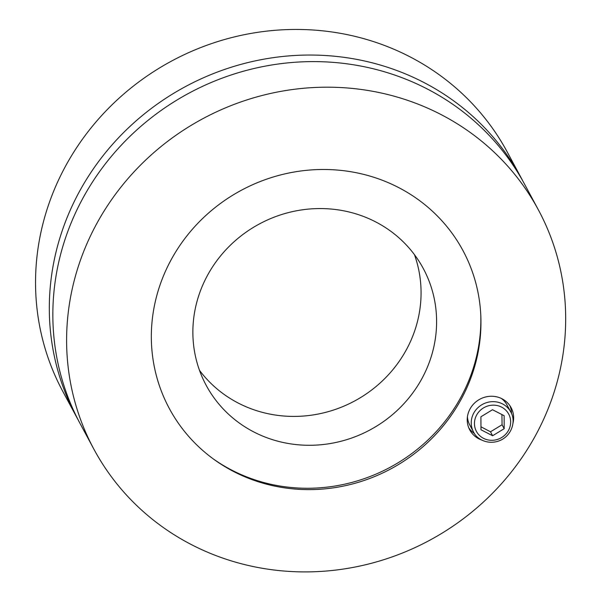 <?xml version="1.0" encoding="UTF-8"?>
<svg xmlns="http://www.w3.org/2000/svg" width="602" height="602" viewBox="0 0 602 602"><rect width="100%" height="100%" fill="white"/><g stroke="black" fill="none" stroke-linecap="round" stroke-linejoin="round"><path stroke-width="0.9" d="M78.35 420.241A252.411 239.37 -28.3 0 1 76.559 416.975A252.411 239.37 -28.3 0 1 185.454 86.598A252.411 239.37 -28.3 0 1 521.136 177.816A252.411 239.37 -28.3 0 1 522.875 181.112M76.559 416.975L62.796 391.39A252.411 239.37 -28.3 0 1 171.683 61.005A252.411 239.37 -28.3 0 1 507.373 152.231L521.136 177.816M199.48 370.313A123.267 116.901 151.7 0 0 238.693 403.295A123.267 116.901 151.7 0 0 376.882 385.829A123.267 116.901 151.7 0 0 414.454 254.669M254.217 432.161A123.267 116.901 -28.3 0 1 206.177 385.325A123.267 116.901 -28.3 0 1 259.349 223.974A123.267 116.901 -28.3 0 1 423.296 268.522A123.267 116.901 -28.3 0 1 398.817 408.901A123.267 116.901 -28.3 0 1 254.217 432.161M480.78 314.996A168.026 159.342 -28.3 0 1 400.21 461.456A168.026 159.342 -28.3 0 1 232.244 470.373A168.026 159.342 -28.3 0 1 213.266 458.897M481.878 440.1A23.478 22.266 -28.3 0 1 478.914 438.843A23.478 22.266 -28.3 0 1 469.756 429.918A23.478 22.266 -28.3 0 1 479.892 399.186A23.478 22.266 -28.3 0 1 511.113 407.674A23.478 22.266 -28.3 0 1 512.927 423.394M511.527 413.582A23.478 22.266 151.7 0 0 509.954 405.763M468.807 427.894A23.478 22.266 151.7 0 0 474.466 433.523M397.982 187.23A166.709 158.093 -28.3 0 1 480.84 316.359A166.709 158.093 -28.3 0 1 391.044 468.777A166.709 158.093 -28.3 0 1 214.372 459.702A166.709 158.093 -28.3 0 1 179.434 246.113A166.709 158.093 -28.3 0 1 397.982 187.23M538.436 209.97L524.666 184.378A252.411 239.37 151.7 0 0 188.983 93.159A252.411 239.37 151.7 0 0 80.089 423.537L93.859 449.13A252.411 239.37 -28.3 0 1 202.746 118.745A252.411 239.37 -28.3 0 1 538.436 209.97A252.411 239.37 -28.3 0 1 488.32 497.402A252.411 239.37 -28.3 0 1 192.234 545.036A252.411 239.37 -28.3 0 1 93.859 449.13M501.323 398.434A21.13 20.039 -28.3 0 1 506.929 404.845L510.744 411.934A21.13 20.039 151.7 0 0 502.504 403.904A21.13 20.039 151.7 0 0 477.717 407.893A21.13 20.039 151.7 0 0 473.518 431.958C476.867 439.829 489.968 446.21 502.339 439.362C513.303 432.861 515.44 419.451 510.744 411.934M473.518 431.958L469.711 424.869A21.13 20.039 -28.3 0 1 467.445 416.659M492.504 409.729L504.137 415.689L504.19 428.692L492.609 435.735L480.975 429.775L480.923 416.772L492.504 409.729M504.19 428.692L502.068 424.749L501.917 414.552M480.96 426.788L490.487 431.8L492.609 435.735M490.487 431.8L502.068 424.749M501.549 407.095A18.316 17.368 -28.3 0 1 501.669 437.519A18.316 17.368 -28.3 0 1 474.451 423.582A18.316 17.368 -28.3 0 1 501.549 407.095"/></g></svg>
